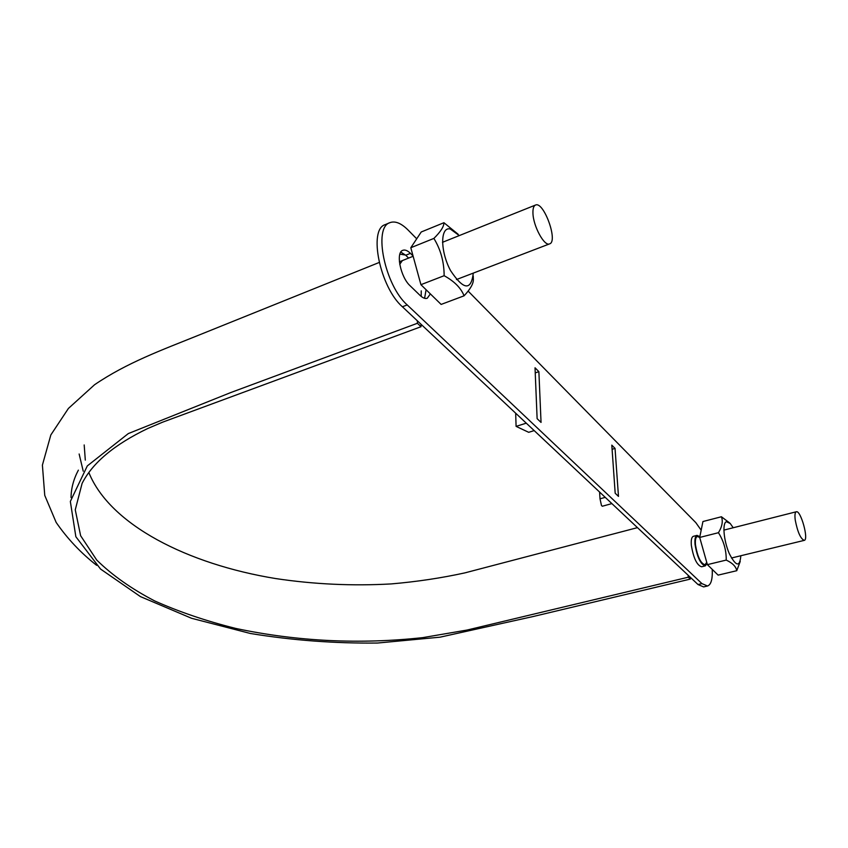 <?xml version="1.0" encoding="UTF-8"?>
<svg xmlns="http://www.w3.org/2000/svg" width="848" height="848" viewBox="0 0 848 848"><rect width="100%" height="100%" fill="white"/><g stroke="black" fill="none" stroke-linecap="round" stroke-linejoin="round"><path stroke-width="1.27" d="M795.254 520.131C794.618 515.118 794.968 512.319 796.304 511.768C800.713 509.934 809.013 539.847 804.233 540.377C800.586 538.819 797.597 532.067 795.254 520.131M532.947 213.092C532.809 208.597 533.646 205.916 535.47 205.068C543.61 200.838 558.387 241.426 549.631 243.864C544.469 246.81 533.159 226.13 532.947 213.092M417.396 320.862L417.386 323.279L421.032 326.703L421.043 324.286M421.202 296.418L421.233 290.864M405.545 255.068L399.885 254.135M399.737 264.3L402.387 260.58M84.185 444.956L85.309 460.114M88.839 472.506C109.943 524.933 187.949 564.238 275.664 578.559C313.93 584.304 352.429 586.095 391.182 583.922C416.601 581.749 441.172 578.071 464.895 572.877L637.463 527.647M421.032 326.703L162.604 422.177L147.732 428.516C114.427 444.49 92.549 462.796 82.097 483.413L75.26 509.807L80.624 535.703L96.714 560.03C112.159 575.209 131.472 588.83 154.633 600.914C179.49 611.991 206.573 621.171 235.882 628.463C297.415 641.459 359.722 644.501 422.813 637.622L467.163 630.022L688.29 577.202L688.099 575.22M79.14 453.998L83.221 471.17M688.29 577.202L690.304 579.089L533.265 616.496L440.038 637.177L377.519 643.038C334.472 643.505 292.072 640.314 250.319 633.467L191.606 618.298L140.45 596.61L100.541 569.04L75.854 536.72L70.342 501.454L87.312 465.912L128.302 433.582L230.72 392.571L417.386 323.279M690.304 579.089L690.113 577.106M712.235 569.368C712.649 579.205 711.069 584.749 707.518 586L701.943 583.625L407.231 304.941C384.981 285.617 372.929 227.338 389.9 222.664C395.147 220.724 401.221 223.183 408.089 230.041L416.718 238.807M468.138 291.108L695.816 522.633L701.179 530.201M541.045 422.41L537.123 418.658L535.024 367.778L538.883 371.668L541.045 422.41M707.062 563.464L705.282 565.892L701.614 566.782C696.939 565.319 693.516 558.196 691.353 545.423C690.908 540.038 691.597 536.996 693.388 536.307L697.045 535.374L699.854 536.678M430.36 293.906L427.265 298.242C425.23 298.952 422.855 298.03 420.142 295.475L410.103 285.765C400.553 277.243 395.475 252.354 402.811 250.319C405.005 249.524 407.549 250.531 410.443 253.361L413.061 255.979M615.182 493.239L618.478 496.387L615.044 448.412L611.8 445.136L615.182 493.239M535.236 372.887L538.883 371.668M615.044 448.412L612.086 449.292M707.518 586L703.628 586.911L698.031 584.548L402.408 306.775C380.105 287.525 368.106 229.363 385.172 224.646L389.9 222.664M400.797 252.1L405.736 255.248L410.443 253.361M426.099 289.74L424.583 298.295M408.598 258.089L405.736 255.248M534.187 430.604L528.686 432.31L516.093 426.374L515.669 413.199M516.093 426.374L526.279 423.163M605.239 497.363L600.013 498.815L601.455 505.44L602.313 506.235L611.885 503.606M600.013 498.815L599.578 492.041M706.66 562.478L704.995 564.779C700.681 563.422 697.512 556.807 695.487 544.946C695.074 539.943 695.689 537.113 697.353 536.477L699.695 537.441L718.447 532.703C722.167 526.619 723.153 521.308 721.425 516.75L729.757 523.036M705.282 565.892C700.639 564.418 697.215 557.295 695.042 544.501C694.586 539.105 695.254 536.063 697.045 535.374M443.928 222.717L421.233 231.981L410.803 247.733L433.89 238.415C440.642 231.727 443.992 226.49 443.928 222.717L458.121 234.239M473.237 275.982L473.332 279.204C473.64 283.359 470.566 288.892 464.079 295.814C460.952 287.97 454.305 281.271 444.14 275.706C444.108 261.947 440.684 249.524 433.89 238.415M410.803 247.733L420.926 284.684L441.13 304.421L464.079 295.814M473.29 273.109C471.159 290.981 463.591 290.143 450.564 270.607C440.154 251.337 440.133 226.554 450.203 228.949L459.298 235.585M420.926 284.684L444.14 275.706M740.24 561.418L736.753 570.704L718.118 575.124L707.391 564.641L699.695 537.441L702.939 521.531L721.425 516.75M736.753 570.704C736.032 566.57 732.513 563.03 726.217 560.083C726.365 550.288 723.779 541.162 718.447 532.703M740.823 555.737C739.848 567.386 735.99 566.634 729.227 553.468C723.662 540.621 722.157 522.866 726.407 521.721L730.223 523.492L733.213 527.742M707.391 564.641L726.217 560.083M701.943 583.625L698.031 584.548M407.231 304.941L402.408 306.775M796.304 511.768L723.863 530.117M804.233 540.377L731.442 558.016M535.47 205.068L442.476 242.316M549.631 243.864L456.436 279.564M399.397 261.778L413.146 256.266M78.366 470.152C73.585 479.173 71.147 488.31 71.041 497.575M96.651 565.34C80.889 552.991 67.384 538.681 56.148 522.41L44.753 495.391L42.4 465.107L50.838 434.939L68.423 408.429L94.563 384.738C126.882 362.732 161.745 350.076 197.944 335.479L379.183 262.477"/></g></svg>
